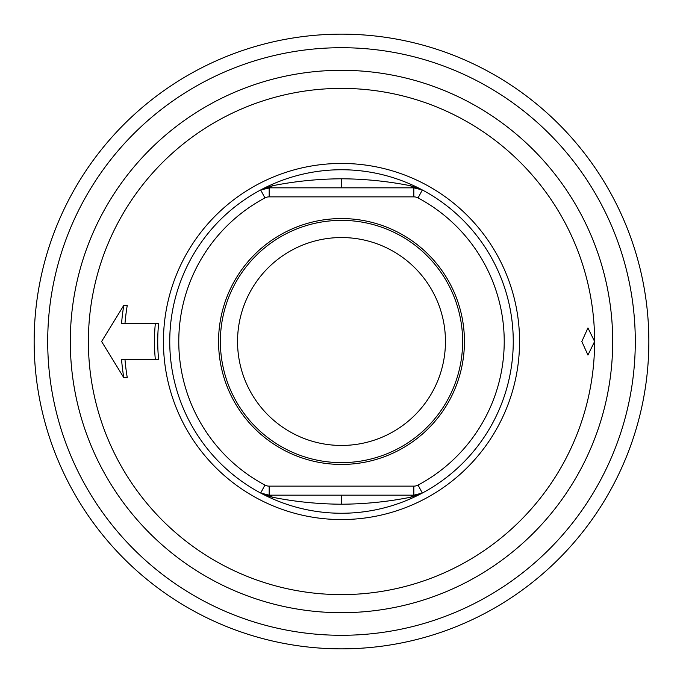 <?xml version="1.0" encoding="UTF-8"?>
<svg xmlns="http://www.w3.org/2000/svg" width="683" height="683" viewBox="0 0 683 683"><rect width="100%" height="100%" fill="white"/><g stroke="black" fill="none" stroke-linecap="round" stroke-linejoin="round"><path stroke-width="1.02" d="M464.44 341.5A122.94 122.94 0 0 1 341.5 464.44A122.94 122.94 0 0 1 218.56 341.5A122.94 122.94 0 0 1 341.5 218.56A122.94 122.94 0 0 1 464.44 341.5M220.37 341.5A121.13 121.13 0 0 0 341.5 462.63A121.13 121.13 0 0 0 462.63 341.5A121.13 121.13 0 0 0 341.5 220.37A121.13 121.13 0 0 0 220.37 341.5M445.453 341.5A103.953 103.953 0 0 1 341.5 445.453A103.953 103.953 0 0 1 237.547 341.5A103.953 103.953 0 0 1 341.5 237.547A103.953 103.953 0 0 1 445.453 341.5M154.46 341.5A187.04 187.04 0 0 0 155.34 359.582L121.557 359.582A220.686 220.686 0 0 0 123.802 377.656L101.596 341.5L123.802 305.344A220.686 220.686 0 0 0 121.557 323.418L155.34 323.418A187.04 187.04 0 0 0 154.46 341.5M264.927 485.075A9.041 9.041 0 0 0 269.179 486.134L413.821 486.134A9.041 9.041 0 0 0 418.073 485.075A162.716 162.716 0 0 0 418.073 197.925A9.041 9.041 0 0 0 413.821 196.866L269.179 196.866A9.041 9.041 0 0 0 264.927 197.925A162.716 162.716 0 0 0 264.927 485.075L260.675 493.049A171.757 171.757 0 0 1 260.675 189.951A18.082 18.082 0 0 1 269.179 187.825L413.821 187.825A18.082 18.082 0 0 1 422.325 189.951L413.821 187.825A9.041 4.935 90 0 1 410.705 185.802L422.325 189.951A171.757 171.757 0 0 1 422.325 493.049A18.082 18.082 0 0 1 413.821 495.175L269.179 495.175L341.5 495.175L341.5 504.216C317.979 504.071 294.911 501.732 272.295 497.198L260.675 493.049L269.179 495.175A18.082 18.082 0 0 1 260.675 493.049A171.757 171.757 0 0 0 422.325 493.049L410.705 497.198C388.115 501.732 365.046 504.071 341.5 504.216M581.822 341.5L587.943 327.942L594.611 341.5A253.111 253.111 0 0 0 341.5 88.389A253.111 253.111 0 0 0 88.389 341.5A253.111 253.111 0 0 0 341.5 594.611A253.111 253.111 0 0 0 594.611 341.5L587.943 355.058L581.822 341.5M123.802 305.344L127.269 305.344A217.262 217.262 0 0 0 124.989 323.418L158.627 323.418A183.761 183.761 0 0 0 158.627 359.582L124.989 359.582A217.262 217.262 0 0 0 127.269 377.656L123.802 377.656M612.694 341.5A271.194 271.194 0 0 0 341.5 70.306A271.194 271.194 0 0 0 70.306 341.5A271.194 271.194 0 0 0 341.5 612.694A271.194 271.194 0 0 0 612.694 341.5M635.292 341.5A293.792 293.792 0 0 0 341.5 47.708A293.792 293.792 0 0 0 47.708 341.5A293.792 293.792 0 0 0 341.5 635.292A293.792 293.792 0 0 0 635.292 341.5M648.85 341.5A307.35 307.35 0 0 0 341.5 34.15A307.35 307.35 0 0 0 34.15 341.5A307.35 307.35 0 0 0 341.5 648.85A307.35 307.35 0 0 0 648.85 341.5M269.93 187.825L260.675 189.951A171.757 171.757 0 0 1 513.257 341.5A171.757 171.757 0 0 1 260.675 493.049A18.082 18.082 0 0 0 269.179 495.175A9.041 4.935 -90 0 1 272.295 497.198M413.821 486.134L413.821 495.175L422.325 493.049A18.082 18.082 0 0 1 413.821 495.175A9.041 4.935 -90 0 0 410.705 497.198M169.743 341.5A171.757 171.757 0 0 1 260.675 189.951L272.295 185.802C294.885 181.268 317.954 178.929 341.5 178.784C365.021 178.929 388.089 181.268 410.705 185.802M264.927 197.925L260.675 189.951A18.082 18.082 0 0 1 269.179 187.825A9.041 4.935 90 0 0 272.295 185.802M519.558 341.5A178.058 178.058 0 0 1 341.5 519.558A178.058 178.058 0 0 1 163.442 341.5A178.058 178.058 0 0 1 341.5 163.442A178.058 178.058 0 0 1 519.558 341.5M260.675 189.951A171.757 171.757 0 0 1 422.325 189.951L418.073 197.925M413.821 196.866L413.821 187.825A18.082 18.082 0 0 1 422.325 189.951L414.888 187.859M269.179 196.866L269.179 187.825M422.307 493.058L418.073 485.075M269.179 495.175L269.179 486.134M341.5 187.825L341.5 178.784M268.112 495.141L260.675 493.049"/></g></svg>
